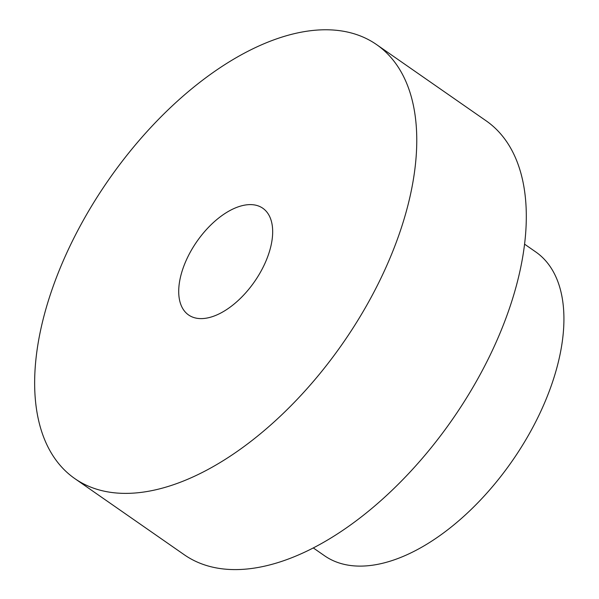 <?xml version="1.0" encoding="UTF-8"?>
<svg xmlns="http://www.w3.org/2000/svg" width="599" height="599" viewBox="0 0 599 599"><rect width="100%" height="100%" fill="white"/><g stroke="black" fill="none" stroke-linecap="round" stroke-linejoin="round"><path stroke-width="0.9" d="M241.36 205.876A64.992 35.109 -55.2 0 0 187.592 257.375A64.992 35.109 -55.2 0 0 188.573 314.954A64.992 35.109 -55.2 0 0 254.515 281.657A64.992 35.109 -55.2 0 0 262.811 208.25A64.992 35.109 -55.2 0 0 241.36 205.876M161.992 488.23A264.301 142.787 124.8 0 1 74.748 478.556A264.301 142.787 124.8 0 1 108.486 180.052A264.301 142.787 124.8 0 1 376.644 44.64A264.301 142.787 124.8 0 1 380.657 278.775A264.301 142.787 124.8 0 1 161.992 488.23M376.644 44.64L486.186 120.856A264.301 142.787 124.8 0 1 490.199 354.99A264.301 142.787 124.8 0 1 271.534 564.445A264.301 142.787 124.8 0 1 184.29 554.771L74.748 478.556M524.604 244.182L535.835 251.999A185.016 99.951 124.8 0 1 538.651 415.893A185.016 99.951 124.8 0 1 385.584 562.506A185.016 99.951 124.8 0 1 324.516 555.737L313.277 547.92"/></g></svg>
